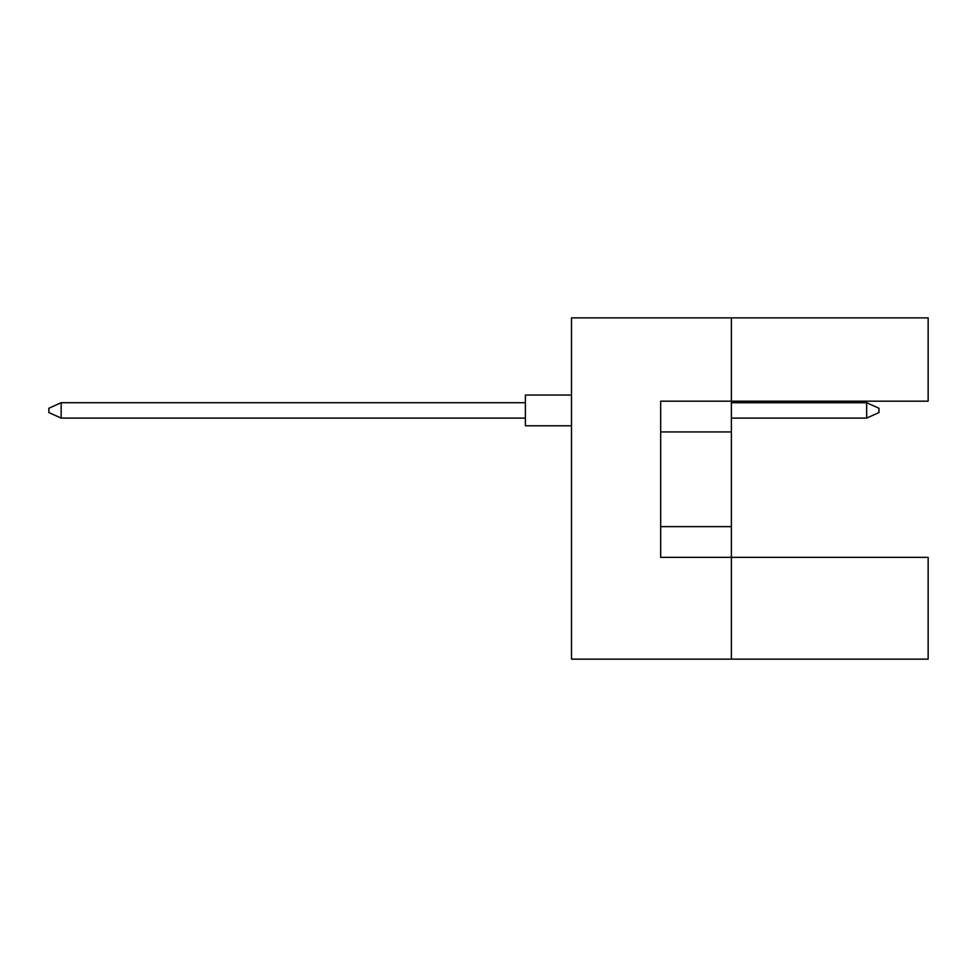 <?xml version="1.0" encoding="UTF-8"?>
<svg xmlns="http://www.w3.org/2000/svg" width="977" height="977" viewBox="0 0 977 977"><rect width="100%" height="100%" fill="white"/><g stroke="black" fill="none" stroke-linecap="round" stroke-linejoin="round"><path stroke-width="1.47" d="M731.382 431.932L731.382 401.181L928.15 401.181L928.15 317.867L731.382 317.867L731.382 401.181L660.672 401.181L660.672 557.366L731.382 557.366L731.382 431.932L660.672 431.932M928.15 659.133L928.15 557.366L731.382 557.366L731.382 659.133L928.15 659.133M731.382 659.133L571.508 659.133L571.508 317.867L731.382 317.867M660.672 526.627L731.382 526.627M571.508 425.777L525.394 425.777L525.394 395.038L571.508 395.038L525.394 395.038M525.394 418.095L61.148 418.095L61.148 402.719L48.85 408.252L48.85 412.563L61.148 418.095M525.394 402.719L61.148 402.719M878.958 408.252L878.958 412.563L866.66 418.095L866.66 402.719L878.958 408.252M866.66 418.095L731.382 418.095M866.66 402.719L731.382 402.719"/></g></svg>
